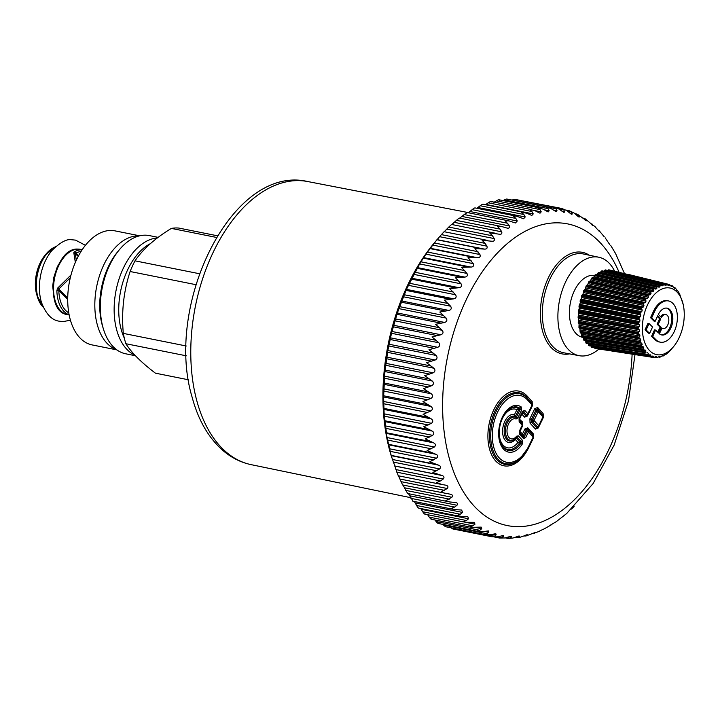 <?xml version="1.0" encoding="UTF-8"?>
<svg xmlns="http://www.w3.org/2000/svg" width="720" height="720" viewBox="0 0 720 720"><rect width="100%" height="100%" fill="white"/><g stroke="black" fill="none" stroke-linecap="round" stroke-linejoin="round"><path stroke-width="1.08" d="M594.684 275.445A31.536 18.801 101.3 0 0 593.379 275.301A31.536 18.801 101.3 0 0 570.15 304.101A31.536 18.801 101.3 0 0 582.651 337.356L583.452 337.518M614.565 271.044A50.202 29.934 101.3 0 0 598.878 257.247A50.202 29.934 101.3 0 0 566.901 279.351A50.202 29.934 101.3 0 0 559.602 331.92A50.202 29.934 101.3 0 0 579.177 355.689A50.202 29.934 101.3 0 0 598.941 349.011M624.438 273.465L615.546 253.467M615.519 253.44L610.605 245.241M609.678 244.503L605.16 237.816M604.287 236.835L598.923 230.427M597.726 229.671L599.238 231.255M597.915 229.914L594.531 226.179M590.724 223.452L595.17 226.737M591.066 223.857L592.155 224.073L592.893 225.585M592.2 225.108L593.055 225.279C593.037 225.936 592.254 225.315 590.706 223.434L585.144 218.781L586.152 220.842M583.065 218.223L585.504 219.06L583.74 218.7M585.162 220.185L586.422 220.437C586.404 221.229 585.585 220.725 583.947 218.925L577.575 214.326L579.456 216.54L579.069 217.071M576.09 213.948L577.575 214.326M577.728 216.189L579.456 216.54C579.456 217.476 578.592 217.08 576.873 215.37L573.966 212.931L569.142 210.708L571.221 211.896L572.202 213.606L571.671 214.281M569.925 213.156L572.202 213.606C572.22 214.677 571.329 214.407 569.529 212.796L566.514 210.465L561.681 208.449L563.679 209.799L564.705 211.662L564.021 212.49L558.837 208.998L553.959 207.162L514.737 199.314L512.244 199.971L555.93 208.71L557.01 210.726L556.164 211.716L550.989 208.548L545.589 206.811L548.028 208.638L549.171 210.789L548.145 211.95L543.015 209.115L537.552 207.576L540.018 209.583L541.224 211.851L540.009 213.21L534.96 210.69L529.443 209.349L531.954 211.536L533.232 213.921L531.81 215.478L526.878 213.273L521.316 212.13L523.872 214.488L525.231 216.972L523.593 218.736L516.618 216.225L513.216 215.901L515.835 218.412L517.284 220.995L515.412 222.966L509.175 220.941L505.206 220.635L509.427 225.954C509.841 227.871 508.914 228.546 506.637 227.961L507.321 228.15M553.509 207.081L555.93 208.71M451.656 224.685L456.399 220.365L500.085 229.113L497.322 226.314L501.858 226.575L506.637 227.961M500.085 229.113L501.723 231.831C502.209 233.811 501.3 234.585 498.987 234.162L499.356 234.243M444.222 231.741L448.776 227.061L492.462 235.809L489.618 232.884L498.987 234.162M448.776 227.061L451.566 224.46L495.27 233.217M492.462 235.809L494.199 238.572C494.766 240.615 493.884 241.488 491.553 241.209L491.562 241.218M396.783 472.176L440.469 480.924L436.662 482.562L441.963 484.524L398.268 475.776L391.14 455.535A161.19 96.102 101.3 0 1 433.512 243.855L441.387 234.612L485.073 243.36L482.139 240.318L491.553 241.209M441.387 234.612L444.105 231.705L487.791 240.453M485.073 243.36L486.927 246.159C487.566 248.238 486.72 249.21 484.371 249.084L474.939 248.571L479.925 254.529C480.663 256.644 479.844 257.706 477.486 257.724L468.054 257.589L473.256 263.628C474.075 265.761 473.301 266.913 470.943 267.084L461.529 267.309L466.956 273.42C467.865 275.553 467.136 276.786 464.778 277.092L455.4 277.677L461.061 283.815C462.06 285.957 461.385 287.253 459.036 287.703L449.712 288.639L455.607 294.777C456.696 296.901 456.084 298.26 453.753 298.845L444.501 300.114L450.621 306.225C451.818 308.322 451.26 309.726 448.956 310.446L439.794 312.03L446.157 318.087C447.435 320.139 446.94 321.597 444.672 322.443L435.618 324.324L442.215 330.291C443.592 332.298 443.169 333.783 440.937 334.755L432 336.915L438.84 342.765C440.307 344.709 439.947 346.23 437.76 347.31L428.967 349.731L436.041 355.428C437.598 357.309 437.31 358.839 435.177 360.018L426.537 362.682L433.836 368.208C435.483 369.999 435.267 371.538 433.197 372.825L424.719 375.696L432.252 381.024C433.98 382.725 433.836 384.264 431.829 385.632L423.531 388.683L431.28 393.786C433.089 395.397 433.017 396.918 431.082 398.358L422.982 401.58L430.929 406.44C432.819 407.934 432.828 409.437 430.965 410.94L423.063 414.288L431.217 418.878C433.17 420.264 433.26 421.731 431.469 423.297L423.783 426.744L432.126 431.046C434.151 432.306 434.313 433.737 432.603 435.348L425.142 438.867L433.656 442.863C435.744 443.988 435.978 445.374 434.358 447.012L427.113 450.585L435.798 454.248C437.589 454.923 438.093 456.039 437.319 457.596L429.705 461.817L438.543 465.138C440.739 465.993 441.117 467.253 439.668 468.927L432.891 472.5L441.864 475.47C444.105 476.181 444.546 477.369 443.196 479.043L440.469 480.924M561.33 208.377L521.289 200.619M451.098 527.823L452.763 528.93L491.769 536.733L497.277 536.877L503.46 535.5L503.73 536.418L502.119 537.678L499.581 538.038L505.017 537.966L508.671 536.904C510.939 536.049 511.875 536.076 511.479 537.003L511.29 536.274M442.773 524.367L445.374 526.68L484.659 534.546M434.952 519.984L436.122 521.55C437.607 523.422 438.489 523.89 438.759 522.954M420.759 508.536L422.73 511.758L466.416 520.506L463.203 521.622L465.642 522.306L474.318 522.351L474.975 524.196L427.626 514.701L429.246 517.122C430.641 519.084 431.478 519.669 431.766 518.886M422.73 511.758C424.026 513.792 424.827 514.494 425.106 513.864M414.369 501.516L416.61 505.485C417.807 507.591 418.554 508.401 418.833 507.924M408.51 493.695L412.983 501.102M402.831 484.713L407.583 493.434M398.412 475.704L402.633 485.001L450.702 494.271M391.878 457.974L391.158 455.382L434.844 464.121M480.582 248.508L436.887 239.76L425.925 254.16L419.625 263.943L406.422 289.377L397.341 312.975L391.509 333.288L387.846 350.55L384.912 371.547L383.598 396.963L384.138 413.829L387.027 437.544L391.158 455.382M456.399 220.365L459.234 218.043L501.858 226.575M459.306 218.493L464.202 214.56L507.888 223.299M467.145 212.634L464.202 214.56M468.333 212.769L472.149 209.673L515.835 218.412M475.128 208.098C475.029 207.63 474.03 208.152 472.149 209.673M476.847 208.26L480.186 205.74L523.872 214.488M483.192 204.534C483.138 203.913 482.139 204.318 480.186 205.74M485.505 204.714L488.268 202.797L531.954 211.536M491.274 201.951C491.283 201.186 490.275 201.465 488.268 202.797M493.893 202.383L496.332 200.844L540.018 209.583M499.32 200.367C499.401 199.467 498.402 199.62 496.332 200.844M503.109 200.592L504.342 199.899L548.028 208.638M507.303 199.809C507.447 198.774 506.466 198.801 504.342 199.899M517.815 417.942L516.06 419.049A2.106 1.674 113.5 0 0 515.907 417.393A11.844 7.065 101.3 0 0 505.413 430.515A11.844 7.065 101.3 0 0 515.205 438.678L514.629 439.191A12.645 7.533 101.3 0 1 504.171 430.758A12.645 7.533 101.3 0 1 515.052 416.349L514.521 414.567A14.256 8.496 -78.7 0 0 502.596 432.009A14.256 8.496 -78.7 0 0 515.322 439.479L517.959 442.368L521.199 441.576L517.131 437.13L516.537 437.229L516.609 436.194L518.391 435.87A2.106 1.548 137.6 0 1 517.131 437.13L515.745 438.03L515.322 439.479L516.321 437.949L519.678 441.621L519.633 442.845L517.959 442.368A19.737 11.772 -78.7 0 1 499.212 433.368A19.737 11.772 -78.7 0 1 516.906 409.662L514.521 414.567L515.907 417.393L516.492 417.024L517.815 417.942L521.505 410.364A2.106 0.675 -154.1 0 0 520.173 409.437L520.074 408.294L521.199 406.926A23.76 14.166 101.3 0 0 501.912 418.113A23.76 14.166 101.3 0 0 502.884 448.389A23.76 14.166 101.3 0 0 522.378 443.907L522.459 440.325L521.199 441.576L521.172 442.773L522.378 443.907M519.192 419.319L519.228 420.408L519.192 419.319A2.106 0.675 -154.1 0 0 519.282 419.22A2.106 0.675 -154.1 0 0 519.048 418.635L522.648 411.228L524.754 410.382A2.106 1.548 137.6 0 1 523.494 411.633L522.783 412.56L525.843 415.908L527.247 415.341L527.391 416.034L532.314 405.9A2.106 0.675 25.9 0 1 532.206 405.765M521.838 413.973L519.174 419.976A1.053 1.008 -7.1 0 1 519.084 419.823M523.494 411.633L522.792 411.921L523.494 411.633L526.554 414.981A2.106 1.548 -42.4 0 0 527.814 413.73A2.106 0.675 -154.1 0 1 528.048 414.315A2.106 0.675 -154.1 0 1 527.958 414.414L527.823 414.684A2.106 2.106 0 0 0 528.048 414.315L532.314 405.54A2.106 0.675 -154.1 0 0 532.08 404.955L527.814 413.73L524.754 410.382M522.531 412.542A1.053 0.639 -142.4 0 1 522.783 412.56L521.892 414.216L524.583 417.168A2.106 1.548 137.6 0 1 525.843 415.908L527.958 414.414M522.792 411.921A2.106 0.675 -154.1 0 0 522.882 411.822L522.882 411.822A2.106 0.675 -154.1 0 0 522.648 411.228M519.228 420.408L522.648 424.656L522.234 423.324L519.228 420.408A2.106 1.548 137.6 0 1 519.156 421.902L522.216 425.25L519.444 430.947A2.106 0.675 -154.1 0 1 519.678 431.532A2.106 0.675 -154.1 0 1 519.588 431.631L519.624 432.72L519.588 431.631M522.36 425.934A2.106 0.675 -154.1 0 0 522.45 425.835A2.106 2.106 0 0 0 522.648 424.656L522.477 425.727M522.342 426.06A2.106 0.675 -154.1 0 0 522.45 426.186L519.57 432.297A1.053 1.008 -7.1 0 1 519.48 432.144M519.534 431.208L522.522 433.944L524.295 436.788L527.067 431.082L526.284 429.858L527.688 429.291L533.133 435.24L533.538 436.563L533.205 433.746L527.769 427.797A2.106 1.548 -42.4 0 0 527.688 429.291L533.187 435.663A2.106 1.548 137.6 0 1 533.106 437.157L528.399 432.009A2.106 0.675 -154.1 0 0 527.067 431.082L528.471 430.515A2.106 1.548 137.6 0 1 528.399 432.009L525.627 437.706A2.106 0.675 -154.1 0 0 524.295 436.788L523.602 437.067A2.106 1.548 137.6 0 1 523.521 438.561L519.552 434.214L519.444 430.947M523.512 435.555L522.819 435.843L522.522 433.944L524.961 428.931L526.284 429.858L523.512 435.555M519.624 432.72L523.602 437.067L519.624 432.72A2.106 1.548 137.6 0 1 519.552 434.214M533.25 437.841A2.106 0.675 -154.1 0 0 533.34 437.742A2.106 2.106 0 0 0 533.538 436.563L533.367 437.634M532.224 405.639A2.106 0.675 -154.1 0 0 532.314 405.54A2.106 2.106 0 0 0 532.512 404.361L532.098 403.029L527.472 398.349A35.667 21.267 101.3 0 0 498.996 406.233A35.667 21.267 101.3 0 0 493.524 451.854A35.667 21.267 101.3 0 0 520.236 458.685A35.667 21.267 101.3 0 0 529.02 446.562A2.106 0.675 -154.1 0 0 529.11 446.463A2.106 0.675 -154.1 0 0 528.876 445.869A34.065 20.304 101.3 0 1 499.203 457.857A34.065 20.304 101.3 0 1 497.736 411.822A34.065 20.304 101.3 0 1 527.4 399.834A2.106 1.548 137.6 0 0 527.472 398.349L532.152 403.461L532.341 405.432M516.618 437.148L515.205 438.678A11.844 7.065 101.3 0 0 516.537 437.229L516.663 437.094M518.661 409.716L516.906 409.662L518.544 408.555L518.661 409.716L515.619 415.971L516.492 417.024L520.173 409.437L518.661 409.716M501.075 443.745A21.348 12.726 -78.7 0 0 519.633 442.845L521.172 442.773A22.149 13.203 101.3 0 1 501.246 444.096C496.422 435.24 500.184 416.448 508.041 410.13A22.149 13.203 101.3 0 1 520.074 408.294L518.544 408.555A21.348 12.726 -78.7 0 0 507.753 410.391M410.922 498.348L454.608 507.087L451.161 508.464L454.68 509.589L461.664 510.039L462.564 512.433L460.296 514.233L456.966 515.484L462.528 516.672L467.793 516.645L468.567 518.76L466.416 520.506M431.343 519.264L471.708 527.337L469.827 526.851L472.932 525.87L474.975 524.196M471.708 527.337L481.185 527.112L481.734 528.705L479.808 530.289L476.802 531.117L478.107 531.432L482.445 531.693L488.358 530.91L488.808 532.26L486.99 533.754L484.083 534.411L484.812 534.573M484.083 534.411L489.735 534.789L495.801 533.709L496.152 534.834L494.442 536.22L491.625 536.706M507.681 538.362L509.967 538.128L511.479 537.003L509.499 536.598M508.5 538.443L512.919 538.038L516.51 536.841C518.742 535.86 519.687 535.77 519.363 536.571L519.246 536.013M515.34 537.498L517.941 537.57L519.363 536.571L517.887 536.274M515.799 537.138L517.941 537.57L517.176 537.75L519.813 537.336L524.457 535.77C526.635 534.681 527.589 534.474 527.328 535.149L527.265 534.735M524.007 535.986L525.996 535.986L527.328 535.149L526.284 534.933M535.32 532.44L525.879 536.022M532.917 533.448L538.452 531.684L543.339 529.146M533.286 533.25L534.078 533.412L535.329 532.719L534.645 532.584M542.916 529.605L551.277 524.862M550.116 525.312L556.245 521.685L566.658 513.54L593.082 483.588L614.16 445.068L628.479 400.932L634.986 354.609M571.482 509.049L574.128 506.412M441.963 484.524L445.941 485.208M445.743 485.172C448.02 485.739 448.533 486.846 447.273 488.502L440.982 491.949L446.355 493.722M450.162 494.19C452.475 494.604 453.051 495.63 451.881 497.259L445.824 500.598L449.856 501.966L455.958 502.56M455.094 502.461C457.425 502.731 458.064 503.658 456.993 505.251L454.608 507.087M527.823 414.675L526.95 415.818M519.471 432.441L522.45 425.835A2.106 0.675 -154.1 0 0 522.216 425.25A2.106 1.548 137.6 0 0 522.288 423.756L522.315 421.839L519.138 418.887M527.4 399.834L532.08 404.955A2.106 1.548 137.6 0 0 532.152 403.461L532.179 401.544L527.13 396.027A38.079 22.707 -78.7 0 0 493.965 409.428A38.079 22.707 -78.7 0 0 495.612 460.89A38.079 22.707 -78.7 0 0 528.777 447.498L533.349 438.102A2.106 0.675 25.9 0 1 533.232 437.967M537.633 407.502L537.552 408.996L538.335 410.22L536.931 410.787L534.825 408.636L537.633 407.502L543.069 413.451L543.402 416.277A2.106 2.007 -7.1 0 1 543.231 417.339M543.069 413.451L543.06 417.123M535.473 429.075L537.444 426.888A2.106 1.278 -142.4 0 0 538.722 426.591A2.106 2.106 0 0 0 538.938 426.222A2.106 0.675 -154.1 0 1 538.848 426.321A2.106 1.278 -142.4 0 1 538.722 426.591L537.759 427.833L538.137 427.257L538.281 427.941L535.473 429.075L530.037 423.126L531.297 421.875L531.225 419.697L536.148 409.563L537.552 408.996L543.042 415.377A2.106 2.007 -7.1 0 1 543.402 416.277A2.106 2.106 0 0 1 543.204 417.447A2.106 0.675 -154.1 0 0 542.97 416.862A2.106 1.548 137.6 0 0 543.042 415.377L538.335 410.22A2.106 1.548 137.6 0 1 538.263 411.714L542.97 416.862L538.704 425.637L533.997 420.489A2.106 0.675 25.9 0 0 532.665 419.562L531.225 419.697L529.902 418.77L534.825 408.636M538.137 427.257L536.733 427.824L531.297 421.875L532.737 421.74L532.665 419.562L536.931 410.787A2.106 0.675 25.9 0 1 538.263 411.714L533.997 420.489A2.106 1.548 -42.4 0 1 532.737 421.74L537.444 426.888A2.106 1.548 -42.4 0 0 538.704 425.637A2.106 0.675 -154.1 0 1 538.938 426.222L543.204 417.447A2.106 0.675 -154.1 0 1 543.114 417.546M645.048 329.724L647.973 323.334L649.08 323.55L646.146 329.94L645.048 329.724L648.513 333.18L649.62 333.405L646.146 329.94M649.62 333.405L652.545 327.006L649.08 323.55M659.142 354.888A33.975 20.259 101.3 0 0 675.099 344.646A33.975 20.259 101.3 0 0 683.163 304.362A33.975 20.259 101.3 0 0 667.494 287.793A33.975 20.259 101.3 0 0 642.789 321.48A33.975 20.259 101.3 0 0 659.142 354.888M657.369 316.476L659.61 318.717L657.108 324.189L660.078 327.15L657.756 332.208M659.61 318.717L660.717 318.942L657.639 315.873L655.137 321.345L654.03 321.129L650.565 317.673L653.409 311.463L654.507 311.679L651.672 317.889L650.565 317.673M660.078 327.15L661.176 327.366L658.584 333.027L655.614 330.075L654.516 329.85L651.591 336.24L654.948 339.597A21.024 12.537 101.3 0 0 659.187 341.955L660.294 342.171A21.024 12.537 101.3 0 0 676.71 324.018A21.024 12.537 101.3 0 0 668.547 300.942A21.024 12.537 101.3 0 0 654.507 311.679M668.547 300.942L667.44 300.726A21.024 12.537 101.3 0 0 653.409 311.463M655.857 356.625L656.712 356.76L656.766 357.714L659.655 356.346M659.259 356.427L659.961 357.219L658.449 356.85M659.961 357.219L662.823 355.482M662.625 355.518L663.174 356.004L662.067 355.815M663.174 356.004L665.964 353.916M666.342 354.114L669.15 351.747M669.402 351.567L674.532 345.438M683.163 304.362L679.509 293.598M677.448 290.403L679.329 293.4M675.063 287.793L677.223 290.313L676.512 290.142M670.329 285.318L672.372 285.822L673.785 287.64L674.631 288.27L674.82 287.82L673.713 287.55M671.274 286.416L671.976 286.587L671.049 286.173L671.976 286.587L672.156 285.966L670.536 285.57M671.049 286.173L669.519 284.553L669.123 285.57L668.061 285.318M668.142 285.39L666.468 283.977L666.117 285.246L664.533 284.859M665.1 285.291L663.966 284.427M604.692 270.351L605.277 269.928L663.3 284.121L663.03 285.624L661.995 285.894L663.03 285.624L604.044 271.251L604.692 270.351L663.075 284.571M661.995 285.894L660.789 285.183M599.679 272.898L601.839 270.846L660.087 284.976L659.916 286.686L659.097 287.253M658.89 287.181L657.612 286.632M596.403 274.977L598.419 272.511L656.892 286.533L656.829 288.414L655.902 289.143M655.83 289.125L654.507 288.738M584.235 340.407L582.921 336.942L581.706 336.393L581.706 334.26L580.095 332.154L579.942 328.572L578.934 327.465L579.096 323.784L578.223 322.425L578.709 318.699L577.998 317.124L578.718 315.072L578.25 311.661L579.339 308.097L578.97 306.162L580.338 302.769L580.158 300.717L581.769 297.576L581.778 295.434L583.002 294.102L583.803 290.43L585.099 289.341L586.197 285.777L587.538 284.967L588.915 281.592L590.274 281.07L591.894 277.938L594.198 276.804L595.08 274.887L653.769 288.756L653.841 290.772L652.887 291.69L650.79 291.609L651.006 293.724L650.115 294.822L648 295.029L648.387 297.207L647.568 298.467L645.462 298.944L646.011 301.158L645.3 302.544L643.221 303.291L643.95 305.487L643.347 306.99L641.322 307.98L642.231 310.122L641.745 311.706L639.81 312.912L640.89 314.964L640.539 316.602L638.703 318.006L639.954 319.932L639.738 321.579L638.028 323.154L639.441 324.918L639.369 326.547L637.794 328.257L639.36 329.823L639.432 331.416L638.01 333.216L639.72 334.566L639.927 336.078L638.667 337.932L640.503 339.039L640.845 340.443L639.756 342.315L641.691 343.161L642.177 344.43L641.259 346.275L643.275 346.851L643.878 347.958L643.14 349.749L643.833 349.983L583.713 340.101L643.437 349.92M645.93 350.973L645.372 352.656L586.098 343.215L586.656 343.386L585.72 341.289L645.93 350.973L645.219 350.037L643.833 349.983M645.372 352.656L646.083 352.782L645.372 352.656M647.478 352.665L648.288 353.394L647.892 354.951L588.798 345.663L589.383 345.699L588.798 345.663L588.249 343.899L646.083 352.782M647.892 354.951L648.63 354.96L647.892 354.951M648.981 354.888L650.907 355.194L648.63 354.96M591.129 346.086L591.768 347.4L650.673 356.571L650.907 355.194L650.016 354.672M650.673 356.571L651.411 356.481L650.673 356.571M652.473 356.121L653.733 356.319L651.411 356.481M594.423 347.832L594.954 348.39L653.652 357.498L653.733 356.319L652.779 356.022M653.652 357.498L655.713 356.688M657.108 324.189L658.206 324.405L661.176 327.366M660.717 318.942L658.206 324.405M655.137 321.345L651.672 317.889M654.948 339.597L656.055 339.813A21.024 12.537 101.3 0 0 660.294 342.171M651.591 336.24L652.689 336.465L656.055 339.813M655.614 330.075L652.689 336.465M661.41 317.484L658.332 314.415A13.662 8.145 101.3 0 1 667.107 308.16A13.662 8.145 101.3 0 1 672.408 323.154A13.662 8.145 101.3 0 1 661.743 334.962A13.662 8.145 101.3 0 1 659.394 333.801L661.995 328.122A7.146 4.266 101.3 0 0 663.021 328.572A7.146 4.266 101.3 0 0 668.601 322.398A7.146 4.266 101.3 0 0 665.82 314.55A7.146 4.266 101.3 0 0 661.41 317.484M661.194 334.818A13.662 8.145 101.3 0 0 671.31 322.938A13.662 8.145 101.3 0 0 666.549 308.079M661.896 328.347A7.146 4.266 101.3 0 0 661.914 328.347L663.021 328.572M665.82 314.55L664.722 314.325A7.146 4.266 101.3 0 0 660.645 316.719M585.72 341.289L585.009 340.353M595.683 274.734L654.345 288.702M599.013 272.493L657.108 286.506M601.839 270.846L602.406 270.963L601.839 270.846M605.277 269.928L605.808 270.171L605.277 269.928M607.689 270.486L608.058 270.072L666.216 284.328M608.742 269.793L654.741 281.097L608.058 270.072M628.425 274.446L669.519 284.553M654.309 357.336L656.766 357.714M654.696 357.156L656.604 357.453M594.486 347.958L653.526 357.138M591.363 346.851L650.601 356.121M588.456 345.015L647.883 354.411M585.819 342.468L645.417 352.053M673.65 287.451L674.874 287.748M583.515 339.282L643.257 349.092M583.524 338.058L643.878 347.958M582.921 336.942L643.275 346.851M670.329 285.327L672.336 285.813M582.174 336.816L641.916 346.626M581.706 336.393L641.259 346.275M581.589 335.511L641.439 345.573M581.706 334.26L642.177 344.43M581.22 332.991L641.691 343.161M580.518 332.694L640.368 342.756M666.891 284.211L669.267 284.796M580.095 332.154L639.756 342.315M580.059 331.227L640.008 341.586M580.284 329.976L640.845 340.443M579.942 328.572L640.503 339.039M654.741 281.097L666.468 283.977M579.285 328.104L639.234 338.463M578.934 327.465L638.667 337.932M578.979 326.511L638.982 337.185M579.303 325.296L639.927 336.078M579.096 323.784L639.72 334.566M578.511 323.154L638.514 333.828M578.223 322.425L638.01 333.216M578.358 321.462L638.388 332.469M578.781 320.292L639.432 331.416M578.709 318.699L639.36 329.823M578.205 317.934L638.235 328.941M601.281 271.386L659.889 285.525M577.998 317.124L637.794 328.257M600.705 272.403L659.916 286.686M578.205 316.17L638.244 327.528M578.718 315.072L639.369 326.547M578.79 313.443L639.441 324.918M578.376 312.543L638.406 323.901M597.897 273.15L656.721 287.163M578.25 311.661L638.028 323.154M597.402 274.257L656.829 288.414M578.529 310.743L638.532 322.461M579.123 309.744L639.738 321.579M579.339 308.097L639.954 319.932M579.015 307.089L639.018 318.798M594.612 275.625L653.643 289.449M578.97 306.162L638.703 318.006M594.198 276.804L653.841 290.772M579.33 305.289L639.27 317.358M593.244 277.713L652.887 291.69M579.978 304.407L640.539 316.602M592.488 277.65L651.528 291.483M580.338 302.769L640.89 314.964M591.894 277.938L650.79 291.609M580.113 301.671L640.053 313.74M591.48 278.748L650.709 292.356M580.158 300.717L639.81 312.912M591.165 279.972L651.006 293.724M580.572 299.907L640.422 312.327M590.274 281.07L650.115 294.822M581.283 299.16L641.745 311.706M589.491 281.178L648.729 294.786M581.769 297.576L642.231 310.122M588.915 281.592L648 295.029M581.652 296.397L641.502 308.817M588.564 282.465L647.982 295.821M581.778 295.434L641.322 307.98M588.348 283.716L648.387 297.207M582.255 294.714L641.979 307.467M587.538 284.967L647.568 298.467M583.002 294.102L643.347 306.99M586.755 285.255L646.173 298.611M583.605 292.599L643.95 305.487M586.197 285.777L645.462 298.944M583.596 291.375L643.329 304.128M585.918 286.704L645.507 299.772M583.803 290.43L643.221 303.291M585.81 287.955L646.011 301.158M584.325 289.791L643.914 302.859M585.099 289.341L645.3 302.544M139.698 235.809L114.993 230.868A58.167 34.677 101.3 0 0 110.736 230.463A58.167 34.677 101.3 0 0 68.931 284.616A58.167 34.677 101.3 0 0 92.16 344.934L116.865 349.884M139.23 235.917A58.167 34.677 101.3 0 0 137.844 235.89A58.167 34.677 101.3 0 0 96.462 287.649A58.167 34.677 101.3 0 0 116.478 349.596M150.399 243.639A58.167 34.677 101.3 0 0 124.29 338.067M188.487 379.791L155.43 373.176C141.354 362.511 131.508 352.701 125.883 343.728L186.336 355.824M217.314 235.764L178.839 228.069A73.584 43.875 101.3 0 0 176.184 227.952A73.584 43.875 101.3 0 0 171.378 228.402C155.025 238.365 142.911 249.174 135.009 260.838A73.584 43.875 101.3 0 0 132.444 266.049A73.584 43.875 101.3 0 0 130.122 271.512C123.624 291.294 121.356 311.913 123.309 333.387A73.584 43.875 101.3 0 0 125.883 343.728M171.378 228.402L216.324 237.402M135.009 260.838L199.422 273.726M130.122 271.512L195.858 284.67M123.309 333.387L186.282 345.996M158.139 237.357L149.337 235.593A60.273 35.937 101.3 0 0 144.918 235.17A60.273 35.937 101.3 0 0 119.259 249.876L117.558 251.928A56.763 33.849 101.3 0 0 102.636 326.484L103.419 329.031A60.273 35.937 101.3 0 0 125.676 353.79L135.45 355.743M119.259 249.876A60.273 35.937 101.3 0 0 103.419 329.031M157.302 237.987A60.273 35.937 101.3 0 0 115.92 291.141A60.273 35.937 101.3 0 0 134.784 355.041M70.992 275.004L57.501 288.252L58.752 289.035L58.824 290.628L67.707 299.475M70.371 275.373L70.74 275.994M57.501 288.252L56.862 290.745L58.824 290.628A31.887 19.008 101.3 0 0 68.769 312.858M76.338 260.19L75.15 253.224L76.014 253.089L74.799 251.559L73.8 252.666L78.255 256.329M75.348 262.413L73.8 252.666M579.177 355.689L563.688 352.764A50.373 30.033 -78.7 0 1 544.041 328.914A50.373 30.033 -78.7 0 1 551.367 276.165A50.373 30.033 -78.7 0 1 583.461 253.989L598.878 257.247M569.574 353.88A51.777 30.87 -78.7 0 1 542.133 329.409A51.777 30.87 -78.7 0 1 552.42 270.414A51.777 30.87 -78.7 0 1 589.32 255.222M632.115 354.159A153.828 91.719 -78.7 0 1 550.044 518.058A153.828 91.719 -78.7 0 1 447.885 452.853A153.828 91.719 -78.7 0 1 497.439 252.972A153.828 91.719 -78.7 0 1 619.02 272.133M522.45 426.186L522.315 421.839M527.769 427.797L524.961 428.931M533.349 438.102L533.205 433.746M532.314 405.9L532.179 401.544M524.583 417.168L527.391 416.034M538.281 427.941L543.204 417.807M530.037 423.126L529.902 418.77M553.293 209.979L557.01 210.726M561.798 211.086L564.705 211.662M558.378 208.737L563.679 209.799M567.522 211.158L571.221 211.896M575.919 214.47L578.511 214.992M598.788 230.94L599.319 231.048M527.13 396.027A2.106 1.548 137.6 0 0 527.058 397.521A36.468 21.744 101.3 0 0 497.943 405.576A36.468 21.744 101.3 0 0 492.345 452.214A36.468 21.744 101.3 0 0 519.651 459.207L529.11 446.463L533.34 437.742A2.106 0.675 -154.1 0 0 533.106 437.157L528.876 445.869M519.156 421.902L519.048 418.635M525.627 437.706L523.521 438.561M521.505 410.364L521.199 406.926M516.06 419.049A10.233 6.102 101.3 0 0 506.997 431.388A10.233 6.102 101.3 0 0 516.609 436.194M518.391 435.87L522.459 440.325M544.311 209.817L549.171 210.789M534.564 210.519L541.224 211.851M485.901 204.444L533.232 213.921M477.9 207.504L525.231 216.972M469.953 211.518L517.284 220.995M462.096 216.477L509.427 225.954M454.392 222.354L501.723 231.831M446.868 229.104L494.199 238.572M439.587 236.682L486.927 246.159M437.04 239.607L484.371 249.084M434.286 242.964L477.972 251.703M432.594 245.052L479.925 254.529M430.155 248.247L477.486 257.724M429.984 248.589L473.67 257.337M427.5 252.054L471.186 260.802M425.925 254.16L473.256 263.628M423.612 257.607L470.943 267.084M423.423 258.129L467.109 266.877M421.083 261.846L464.769 270.594M419.625 263.943L466.956 273.42M417.447 267.624L464.778 277.092M417.258 268.326L460.944 277.074M415.071 272.277L458.757 281.016M413.721 274.347L461.061 283.815M411.705 278.235L459.036 287.703M411.516 279.117L455.211 287.865M409.5 283.266L453.186 292.014M408.267 285.3L455.607 294.777M406.422 289.377L453.753 298.845M406.242 290.439L449.928 299.178M404.406 294.768L448.092 303.507M403.29 296.748L450.621 306.225M401.625 300.978L448.956 310.446M401.463 302.211L445.158 310.959M399.825 306.693L443.511 315.432M398.826 308.61L446.157 318.087M397.341 312.975L444.672 322.443M397.215 314.37L440.901 323.118M395.775 318.978L439.461 327.717M394.884 320.814L442.215 330.291M393.606 325.278L440.937 334.755M393.516 326.844L437.202 335.583M392.283 331.542L435.969 340.281M391.509 333.288L438.84 342.765M390.429 337.833L437.76 347.31M390.393 339.543L434.079 348.282M389.376 344.313L433.071 353.052M388.71 345.96L436.041 355.428M387.846 350.55L435.177 360.018M387.864 352.395L431.55 361.143M387.072 357.201L430.767 365.949M386.505 358.731L433.836 368.208M385.866 363.348L433.197 372.825M385.938 365.328L429.633 374.076M385.389 370.143L429.075 378.882M384.912 371.547L432.252 381.024M384.498 376.155L431.829 385.632M384.642 378.261L428.328 387M384.318 383.049L428.004 391.788M383.949 384.318L431.28 393.786M383.751 388.89L431.082 398.358M383.976 391.104L427.662 399.843M383.886 395.838L427.572 404.586M383.598 396.963L430.929 406.44M383.634 401.472L430.965 410.94M383.94 403.776L427.626 412.524M384.093 408.438L427.779 417.186M383.886 409.41L431.217 418.878M384.138 413.829L431.469 423.297M384.543 416.214L428.229 424.962M384.921 420.768L428.607 429.507M384.795 421.578L432.126 431.046M385.272 425.871L432.603 435.348M385.767 428.337L429.453 437.085M386.388 432.747L430.074 441.495M386.325 433.386L433.656 442.863M387.027 437.544L434.358 447.012M387.621 440.064L431.307 448.803M388.467 444.312L432.153 453.051M388.467 444.78L435.798 454.248M415.233 502.956L462.564 512.433M416.61 505.485L460.296 514.233M421.236 509.292L468.567 518.76M429.246 517.122L472.932 525.87M476.118 527.58L481.734 528.705M436.122 521.55L479.808 530.289M484.587 531.414L488.808 532.26M443.304 525.006L486.99 533.754M492.885 534.177L496.152 534.834M487.818 534.888L494.442 536.22M501.156 535.905L503.73 536.418M497.727 536.805L502.119 537.678M506.871 537.516L509.967 538.128M524.592 535.707L525.996 535.986M389.385 448.758L436.716 458.235M390.087 451.323L433.773 460.071M391.212 455.67L438.543 465.138M392.337 459.459L439.668 468.927M393.147 462.051L436.833 470.799M394.434 465.894L438.12 474.633M394.533 465.993L441.864 475.47M395.865 469.566L443.196 479.043M398.277 475.776L441.369 484.398M399.942 479.025L447.273 488.502M400.977 481.644L444.663 490.383M404.55 487.782L451.881 497.259M405.693 490.383L449.388 499.122M409.653 495.774L456.993 505.251M251.136 464.652C241.2 462.546 232.146 458.127 223.965 451.386C209.034 438.705 198.441 420.705 192.186 397.404C164.016 304.677 232.326 163.701 307.791 181.557A144.36 86.067 101.3 0 0 215.289 248.013A144.36 86.067 101.3 0 0 196.794 400.698A144.36 86.067 101.3 0 0 251.136 464.652L410.571 497.646M67.725 297.981L58.752 289.035L70.317 277.695M56.862 290.745A33.291 19.845 101.3 0 0 69.129 314.82M81.054 251.469A31.887 19.008 101.3 0 0 76.014 253.089L78.606 255.672M82.143 249.795A33.291 19.845 101.3 0 0 81.468 249.786A33.291 19.845 101.3 0 0 74.799 251.559M67.527 314.631C42.822 311.895 53.226 247.185 77.976 249.102L80.595 249.354A33.291 19.845 101.3 0 0 78.156 249.12A33.291 19.845 101.3 0 0 54.234 280.107A33.291 19.845 101.3 0 0 67.527 314.631L69.156 314.964M55.206 247.014A33.291 19.845 101.3 0 0 37.404 274.653A33.291 19.845 101.3 0 0 43.191 307.026M43.29 307.224A32.877 19.602 -78.7 0 1 37.485 297.126A32.877 19.602 -78.7 0 1 46.125 253.944A32.877 19.602 -78.7 0 1 55.368 246.861M55.539 246.708L44.829 255.519A30.195 18 101.3 0 0 36.891 295.173L43.38 307.431M565.794 210.033L569.142 210.708M574.965 213.669L576.702 214.02M583.182 218.133L583.956 218.286M523.044 411.552L519.075 420.129M506.961 199.053L546.453 206.955M499.05 199.782L539.181 207.819M491.058 201.51L531.666 209.637M483.03 204.219L524.133 212.445M475.02 207.9L516.618 216.225M467.073 212.517L509.175 220.941M444.105 231.705L487.773 240.444M418.617 508.104L459.954 516.384M424.791 514.134L465.642 522.306M438.21 523.449L477.963 531.405M494.676 537.057L499.581 538.038M505.359 537.903L507.762 538.38M514.863 537.48L516.06 537.723M407.493 493.488L449.856 501.966M412.839 501.21L454.68 509.589M675.099 344.646L674.343 345.708M665.559 354.105L666.117 354.195M661.986 355.869L662.994 356.031M658.269 356.967L659.853 357.21M594.972 348.399L603.576 349.731M650.7 356.58L591.903 347.436M648.063 354.996L589.032 345.762M676.476 290.088L677.277 290.286M645.696 352.773L586.422 343.395M673.623 287.415L674.937 287.739M643.635 349.965L584.127 340.398M605.475 269.937L663.417 284.139M602.163 270.828L660.366 285.003M598.86 272.43L657.351 286.542M595.638 274.725L654.426 288.72M307.791 181.557L468.522 212.634M80.595 249.354L82.224 249.678M44.829 255.519C36.144 267.534 33.498 280.746 36.891 295.173M85.419 245.322L75.555 240.12L71.658 239.751C66.816 238.734 60.21 242.334 51.858 250.569C46.341 257.373 42.588 265.653 40.608 275.418C38.754 284.967 39.015 293.868 41.373 302.121C45.756 313.866 51.741 320.229 59.328 321.21L63.216 321.579L70.434 320.211M53.874 297.387L52.731 286.056L53.766 277.533L57.312 266.769L61.353 260.01"/></g></svg>
